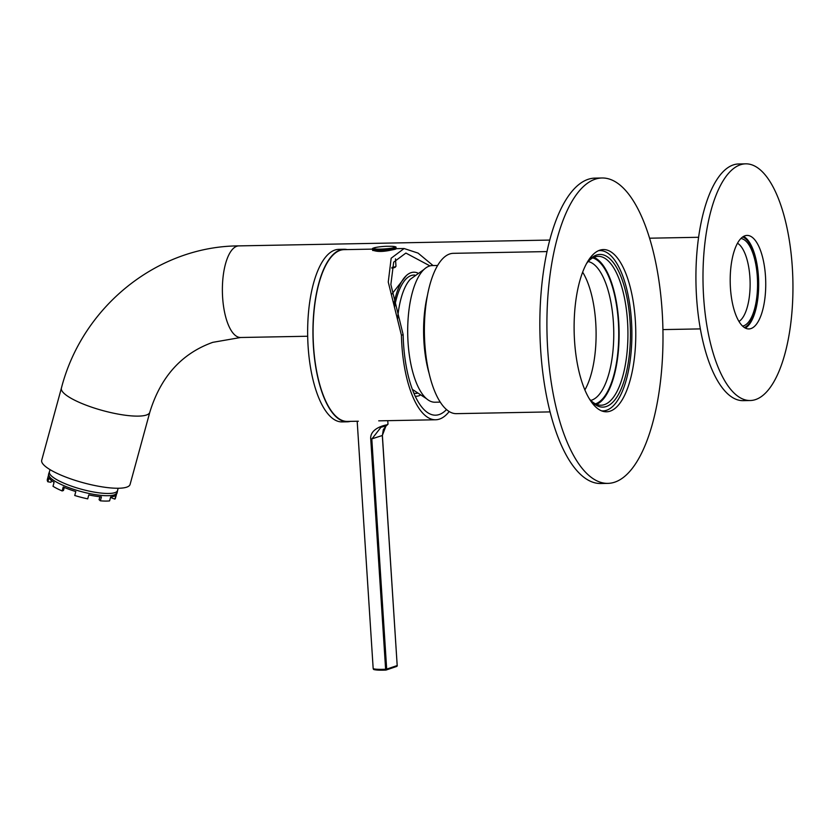 <?xml version="1.0" encoding="UTF-8"?>
<svg xmlns="http://www.w3.org/2000/svg" width="834" height="834" viewBox="0 0 834 834"><rect width="100%" height="100%" fill="white"/><g stroke="black" fill="none" stroke-linecap="round" stroke-linejoin="round"><path stroke-width="1.25" d="M590.753 400.403A69.681 26.448 88.9 0 0 613.709 338.479A69.681 26.448 88.9 0 0 588.158 261.542M584.863 389.958A69.681 26.448 88.9 0 0 596.049 338.812A69.681 26.448 88.9 0 0 582.664 272.197M550.044 411.902L456.354 413.654A80.179 30.441 -91.1 0 1 424.443 324.895A80.179 30.441 -91.1 0 1 453.352 253.327L547.041 251.576M598.541 250.69A80.179 30.441 -91.1 0 1 599.917 250.586A80.179 30.441 -91.1 0 1 631.849 330.181A80.179 30.441 -91.1 0 1 602.909 410.912A80.179 30.441 -91.1 0 1 601.533 410.86M586.583 263.534A76.363 28.992 -91.1 0 1 588.22 261.344A76.363 28.992 -91.1 0 1 630.4 330.201A76.363 28.992 -91.1 0 1 590.826 400.591A76.363 28.992 -91.1 0 1 589.106 398.464M592.713 257.904A73.496 27.908 -91.1 0 1 618.692 338.823A73.496 27.908 -91.1 0 1 595.445 403.864M596.612 404.386A74.455 28.262 88.9 0 0 619.057 338.927A74.455 28.262 88.9 0 0 593.86 257.341M590.076 399.705A74.455 28.262 88.9 0 0 601.043 405.22A74.455 28.262 88.9 0 0 627.877 338.76A74.455 28.262 88.9 0 0 598.249 256.34A74.455 28.262 88.9 0 0 587.501 262.262M417.605 272.947A62.039 23.55 88.9 0 0 406.387 275.543A62.039 23.55 88.9 0 0 400.935 282.851A62.039 23.55 88.9 0 0 393.794 304.535M415.196 396.244A62.039 23.55 88.9 0 0 419.898 395.379M427.571 294.819A68.346 25.948 88.9 0 0 429.03 373.152M437.662 265.462L432.387 265.556A68.346 25.948 88.9 0 0 418.23 277.274A68.346 25.948 88.9 0 0 409.202 354.137A68.346 25.948 88.9 0 0 434.941 402.217L440.216 402.124M423.995 269.455L410.265 279.275A59.183 22.466 88.9 0 0 406.168 285.134A59.183 22.466 88.9 0 0 397.589 318.828M414.769 275.053L413.841 275.074A59.183 22.466 88.9 0 0 401.581 285.218A59.183 22.466 88.9 0 0 394.472 307.496M413.831 393.158A59.183 22.466 88.9 0 0 416.051 393.408L416.979 393.387M745.752 163.839L738.684 163.975A118.355 44.932 88.9 0 0 695.973 283.153A118.355 44.932 88.9 0 0 743.115 400.654L750.183 400.518A118.355 44.932 88.9 0 0 792.3 267.141A118.355 44.932 88.9 0 0 745.752 163.839A118.355 44.932 88.9 0 0 703.041 283.018A118.355 44.932 88.9 0 0 750.183 400.518M743.574 236.418A46.767 17.754 -91.1 0 1 758.659 281.975A46.767 17.754 -91.1 0 1 745.294 328.075M765.487 276.242A46.767 17.754 88.9 0 0 747.087 235.417A46.767 17.754 88.9 0 0 730.448 288.126A46.767 17.754 88.9 0 0 748.838 328.94A46.767 17.754 88.9 0 0 765.487 276.242M602.085 177.986L595.028 178.122A152.716 57.984 88.9 0 0 539.911 331.901A152.716 57.984 88.9 0 0 600.741 483.512L607.809 483.376A152.716 57.984 88.9 0 0 662.154 311.28A152.716 57.984 88.9 0 0 602.085 177.986A152.716 57.984 88.9 0 0 546.979 331.765A152.716 57.984 88.9 0 0 607.809 483.376M599.907 250.169A81.138 30.806 -91.1 0 1 601.293 250.638M604.285 410.808A81.138 30.806 -91.1 0 1 602.919 411.329M574.553 340.991A81.138 30.806 -91.1 0 1 603.43 249.564A81.138 30.806 -91.1 0 1 635.737 330.108A81.138 30.806 -91.1 0 1 606.464 411.798A81.138 30.806 -91.1 0 1 574.553 340.991M347.194 249.585A86.288 32.755 88.9 0 0 344.119 249.262A86.288 32.755 88.9 0 0 312.979 336.144A86.288 32.755 88.9 0 0 347.34 421.806A86.288 32.755 88.9 0 0 350.416 421.368M344.119 249.262L338.812 249.366A86.288 32.755 88.9 0 0 307.683 336.248A86.288 32.755 88.9 0 0 342.044 421.91L347.34 421.806M433.044 265.546L418.074 253.109L404.104 248.522L391.167 258.217L388.258 282.048L401.425 335.258A85.902 32.609 88.9 0 0 435.629 419.773A85.902 32.609 88.9 0 0 449.182 411.558M372.485 249.116L344.119 249.647A85.902 32.609 88.9 0 0 313.136 336.915A85.902 32.609 88.9 0 0 347.34 421.42L358.349 421.222M391.803 249.96C384.161 251.649 378.313 251.889 374.237 250.68M401.425 335.258L403.156 334.674A81.325 30.879 88.9 0 0 435.536 415.186A81.325 30.879 88.9 0 0 446.492 409.588M403.156 334.674L390.865 284.498L393.679 262.147L405.887 253.067L429.969 265.9M387.987 424.245L386.288 425.757A0.959 0.876 -108.7 0 1 386.111 425.799L380.94 427.289L371.808 439.091L386.684 669.118L385.621 669.254L385.84 670.088C370.213 670.15 374.164 669.285 373.163 668.388A15.273 1.699 -3.7 0 0 385.621 669.254L370.755 439.226C369.566 428.749 383.963 425.267 386.861 424.84L387.987 424.245L387.758 420.67M374.403 668.972A14.314 1.585 176.3 0 0 385.819 670.088L385.861 670.077A0.959 0.876 -108.7 0 0 386.684 669.118L397.192 665.553L382.316 435.525L386.006 425.851M391.292 246.291L386.966 246.28A73.986 73.986 0 0 0 376.561 247.291L376.561 247.291A11.186 1.241 -3.7 0 0 376.322 249.085A11.186 1.241 -3.7 0 0 392.282 248.052A11.186 1.241 -3.7 0 0 391.813 246.311L391.813 246.311A11.186 1.241 -3.7 0 0 391.292 246.291M744.376 327.543A45.818 17.389 88.9 0 0 758.294 281.986A45.818 17.389 88.9 0 0 742.687 236.981M240.64 337.499A45.818 17.389 88.9 0 1 222.397 292.015A45.818 17.389 88.9 0 1 238.931 245.884C157.094 246.124 82.201 306.849 61.393 388.154L41.7 460.285A45.818 10.727 15.3 0 0 75.758 480.551A45.818 10.727 15.3 0 0 126.726 487.15A45.818 10.727 15.3 0 0 130.094 484.418L149.797 412.288C160.66 376.78 181.656 353.46 212.795 342.336L240.64 337.499L307.683 336.248M740.905 238.524A43.837 16.638 -91.1 0 1 757.501 280.443A43.837 16.638 -91.1 0 1 743.709 325.781A43.837 16.638 -91.1 0 1 742.541 326.073M738.966 321.465A40.084 15.22 88.9 0 0 750.11 282.142A40.084 15.22 88.9 0 0 737.496 243.257M116.729 493.509L115.467 498.127A35.32 8.267 -164.7 0 1 114.883 499.107L115.957 495.167A35.32 8.267 -164.7 0 1 113.945 496.293A35.32 8.267 -164.7 0 1 110.661 496.96L109.588 500.9A35.32 8.267 -164.7 0 1 100.361 500.817L101.435 496.876A35.32 8.267 -164.7 0 1 88.79 494.916L87.716 498.857A35.32 8.267 -164.7 0 1 74.737 495.5L75.811 491.56A35.32 8.267 -164.7 0 1 63.217 487.004L62.143 490.945L63.457 490.496L64.291 487.452M62.143 490.945A35.32 8.267 -164.7 0 1 53.011 486.285L54.085 482.344A35.32 8.267 -164.7 0 1 48.925 477.851L47.851 481.781L50.999 482.271L51.479 480.509M47.851 481.781A35.32 8.267 -164.7 0 1 47.329 479.519L48.591 474.9M114.883 499.107L111.746 497.971L112.079 496.762M100.361 500.817L99.079 499.691L99.892 496.72M117.75 489.767L117.041 493.186L114.727 494.718A35.32 8.267 -164.7 0 1 114.341 494.864A35.32 8.267 -164.7 0 1 80.2 491.299A35.32 8.267 -164.7 0 1 49.717 476.985L48.487 474.473L49.613 471.158M118.167 488.255L117.542 490.517A35.32 8.267 -164.7 0 1 114.946 492.623A35.32 8.267 -164.7 0 1 75.665 487.536A35.32 8.267 -164.7 0 1 49.404 471.919L50.03 469.646M396.369 666.522A0.959 0.876 -108.7 0 0 397.192 665.553L382.389 435.484L370.755 439.226M385.84 670.088A0.959 0.959 0 0 0 386.111 670.036L396.619 666.47A0.959 0.959 0 0 0 397.265 665.511L397.182 665.469M380.94 427.289L386.288 425.757A0.959 0.876 -108.7 0 0 386.861 424.84M391.959 267.433A10.498 1.168 -3.7 0 0 395.973 266.255L395.097 267.349L391.813 268.121A9.737 1.084 -3.7 0 0 394.972 266.828M373.507 249.981A11.071 1.23 -3.7 0 0 384.443 250.742A11.071 1.23 -3.7 0 0 395.191 248.574M396.129 247.99C394.305 248.574 401.936 249.189 381.649 250.888C366.626 250.325 375.519 250.607 372.506 249.522A11.832 1.314 -3.7 0 0 384.401 250.064A11.832 1.314 -3.7 0 0 396.129 247.99L396.108 247.688C394.232 246.426 398.902 247.333 391.813 246.311A73.986 73.986 0 0 0 390.687 246.27M372.506 249.522L372.485 249.22A11.832 1.314 -3.7 0 0 384.38 249.762A11.832 1.314 -3.7 0 0 396.108 247.688M61.393 388.154A45.818 10.727 15.3 0 0 95.462 408.42A45.818 10.727 15.3 0 0 146.419 415.019A45.818 10.727 15.3 0 0 149.797 412.288M601.731 410.933L602.909 410.912M598.739 250.607L599.917 250.586M406.387 275.543L391.74 294.256M426.414 398.642L412.33 389.353M404.104 248.522L395.889 248.678M435.629 419.773L378.709 420.836M373.163 668.388L357.181 421.243M382.389 435.484L383.317 429.719L386.048 425.84M395.973 266.255L395.493 258.863M372.485 249.22C374.185 247.729 369.66 249.22 376.561 247.291M662.915 329.597L700.331 328.898M238.931 245.884L549.794 240.067M649.603 238.201L698.621 237.283"/></g></svg>
